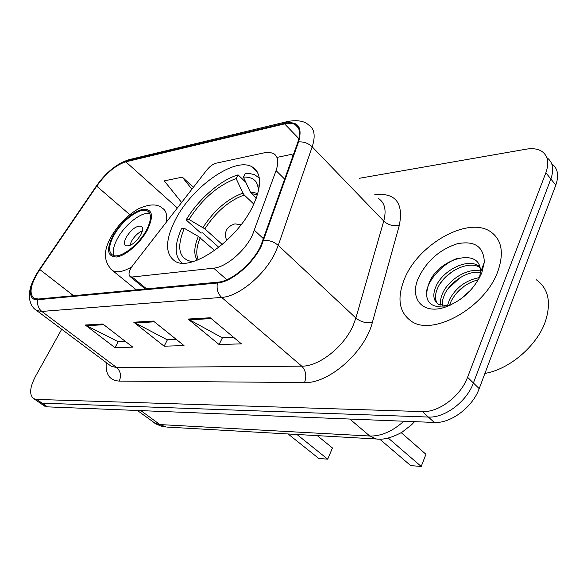 <?xml version="1.0" encoding="UTF-8"?>
<svg xmlns="http://www.w3.org/2000/svg" width="587" height="587" viewBox="0 0 587 587"><rect width="100%" height="100%" fill="white"/><g stroke="black" fill="none" stroke-linecap="round" stroke-linejoin="round"><path stroke-width="0.88" d="M252.285 235.46L276.059 170.597C278.95 162.012 278.106 156.311 273.535 153.5L269.506 152.356L265.229 152.613L216.119 163.186C212.905 164.052 209.757 166.385 206.675 170.179L132.699 265.529C128.817 271.011 128.017 274.745 130.292 276.734L132.148 277.013L213.653 268.171C225.79 267.239 244.632 251.397 252.285 235.46M252.579 206.661C261.993 186.431 261.868 173.187 252.212 166.913C235.093 156.435 192.316 186.593 175.601 219.355C165.079 240.098 164.903 254.054 175.065 261.23C190.973 272.008 236.201 241.008 252.579 206.661M43.607 405.456L47.444 406.857L434.329 422.457C450.647 423.609 472.608 407.224 479.197 388.623L555.801 185.132C559.169 175.374 557.811 168.256 551.736 163.788M61.708 329.263L35.572 376.194C29.658 387.559 29.086 395.066 33.841 398.712L36.68 399.424L422.376 411.59C438.694 412.602 460.817 395.983 467.568 377.28L545.866 172.761L550.855 178.976C554.267 169.166 552.925 162.049 546.82 157.617C552.925 162.049 554.267 169.166 550.855 178.976L473.408 382.981L550.855 178.976L555.801 185.132M422.376 411.59L428.378 417.049C444.697 418.135 466.746 401.633 473.408 382.981C466.746 401.633 444.697 418.135 428.378 417.049L42.081 403.152L428.378 417.049L434.329 422.457M38.265 401.765L42.081 403.152L38.265 401.765M497.798 271.495C504.284 252.784 501.804 239.467 490.365 231.557C467.531 216.023 417.841 244.713 404.392 279.104C396.731 298.453 399.087 312.526 411.472 321.316C432.802 336.644 485.126 307.603 497.798 271.495C504.284 252.784 501.804 239.467 490.365 231.557C467.531 216.023 417.841 244.713 404.392 279.104C396.731 298.453 399.087 312.526 411.472 321.316C432.802 336.644 485.126 307.603 497.798 271.495M260.657 246.136C252.256 263.871 231.307 281.364 217.828 282.186L38.331 299.018L34.163 298.365C28.631 293.735 30.517 284.13 39.828 269.543L96.708 186.145C106.122 173.136 115.822 165.028 125.809 161.821L284.607 123.886C288.907 122.874 292.399 123.094 295.092 124.532C299.862 127.438 300.786 133.315 297.866 142.157L260.657 246.136M261.34 246.048L298.585 141.885C302.694 127.159 298.159 120.922 284.974 123.175L126.154 161.212C115.925 164.499 105.983 172.805 96.341 186.13L39.483 269.484C28.381 285.348 27.193 301.036 37.935 299.7L217.41 283.015C231.227 282.186 252.718 264.245 261.34 246.048M125.302 341.341L118.016 341.612L85.284 325.015L115.008 347.673L132.809 347.137L102.835 323.995L85.284 325.015M118.229 341.605L115.008 347.673M233.626 337.342L222.194 337.76L188.126 319.057L219.098 344.532L241.418 343.857L210.249 317.772L188.126 319.057M222.414 337.752L219.098 344.532M176.357 339.455L167.2 339.792L133.763 322.204L164.14 346.191L184.01 345.589L153.405 321.067L133.763 322.204M167.412 339.785L164.14 346.191M545.866 172.761C549.329 162.885 547.987 155.753 541.838 151.373C537.787 148.827 532.57 148.1 526.179 149.179L359.288 178.301M293.06 155.731L291.688 154.33L277.35 157.323M193.38 187.312L182.315 177.127L164.287 180.884L181.618 202.478M291.688 154.33L292.942 156.076M182.315 177.127L191.89 189.234M484.928 373.405C509.303 369.472 537.09 345.809 545.389 321.463C551.457 302.371 548.427 288.466 536.298 279.764M460.406 299.275L470.767 290.059M447.477 305.622L449.473 299.568C456.084 287.417 466.1 280.087 479.52 277.578M449.583 305.335L451.109 301.256C457.016 290.183 466.129 283.007 478.442 279.713M440.918 305.306C440.059 301.527 440.712 297.352 442.869 292.774C448.938 279.573 467.568 267.65 480.349 270.981M442.319 305.614L442.569 300.228L444.528 294.483C450.332 281.914 467.575 270.306 480.335 272.434M449.877 305.357L446.758 305.673L438.489 304.286C433.191 300.654 432.421 294.527 436.192 285.906C443.075 270.321 467.391 257.781 478.728 265.955L479.814 267.129M437.462 303.604C434.725 299.465 434.857 294.138 437.865 287.63C444.653 272.339 468.265 259.828 479.887 267.437M446.758 305.673L450.2 305.218M481.824 272.794L484.341 262.088C483.637 246.525 474.626 240.413 457.295 243.752C439.692 249.512 426.734 260.907 418.428 277.959C409.205 298.365 422.31 314.691 444.542 307.368C461.749 301.072 474.179 289.545 481.824 272.794M479.403 278.003L480.291 273.146C482.888 246.591 439.795 257.128 429.405 282.2C423.014 299.348 428.07 307.595 444.579 306.935M426.507 291.783C428.194 279.603 442.723 263.717 457.229 258.405M440.162 283.587C444.124 278.282 448.967 273.784 454.698 270.079M447.69 289.156L459.76 277.922M455.446 294.351L464.434 285.979M218.834 247.332L202.603 232.826L200.886 233.076L186.138 219.912C198.237 199.448 220.463 180.011 238.065 174.86L236.143 178.573C217.982 185.309 202.266 198.934 188.999 219.45L204.856 228.864L222.275 244.508M253.819 204.1L244.229 194.994L242.915 193.13L236.143 178.573M258.904 188.985L256.526 182.418C253.745 178.529 249.387 176.768 243.436 177.142L250.216 191.81L256.277 198.23M214.6 250.51L198.347 236.407L184.311 228.328L181.449 228.769C174.222 245.212 174.456 256.651 182.168 263.086M238.065 174.86L245.821 182.3M258.177 185.793L257.363 185.008M259.337 178.155L254.56 174.632L248.719 173.348L245.359 173.407L243.436 177.142M184.311 228.328C176.305 247.699 178.822 258.794 191.854 261.604L192.83 261.677M188.999 219.45L186.138 219.912M379.635 439.083L410.739 465.63L421.217 466.452L388.176 438.005M421.217 466.452L425.935 454.279L401.244 432.678M146.383 230.251C151.417 220.352 151.791 213.939 147.506 211.012C140.594 206.661 121.979 220.33 113.922 235.387C108.654 245.388 108.206 251.948 112.579 255.081C119.271 259.505 138.363 245.63 146.383 230.251M149.854 213.661C142.149 211.129 125.104 224.315 117.547 238.432C113.562 245.806 112.366 251.53 113.959 255.602M288.085 433.969L318.807 458.469L327.707 459.166L296.941 434.475M332.455 447.984L327.707 459.166L332.455 447.984L317.296 435.635M140.792 234.844C143.045 230.442 143.206 227.573 141.284 226.23C136.551 225.503 131.576 229.121 126.344 237.075C124.048 241.499 123.864 244.397 125.809 245.777C130.534 246.511 135.531 242.871 140.792 234.844M142.414 230.757C138.106 232.709 134.438 236.238 131.415 241.352L129.749 245.557M254.479 230.353L263.629 238.865M276.059 170.597L284.754 179.211M132.148 277.013L146.596 288.863M213.653 268.171L226.839 279.705M152.73 421.708L154.667 423.124L159.913 424.57L369.788 436.024C381.044 436.324 392.402 431.394 403.871 421.224M349.801 419.045L369.788 436.024L376.443 438.995L167.17 427.094M479.197 388.623L467.568 377.28M47.444 406.857L36.68 399.424M137.373 410.482L156.171 424.034L161.043 426.089L166.29 427.043L159.913 424.57L140.88 410.629M374.8 194.62L375.034 194.583C395.572 192.683 403.673 202.904 399.343 225.254L372.327 322.534C365.011 352.002 328.647 383.854 304.536 382.541L119.249 381.088C121.48 375.717 120.621 371.204 116.681 367.55L301.733 366.156C318.954 366.618 344.32 346.587 353.345 324.971L355.876 318.029L383.744 221.086C386.584 210.227 384.83 202.698 378.483 198.494M119.249 381.088C109.666 380.471 105.33 374.293 106.24 362.561M109.307 364.857L111.244 366.31L116.681 367.55L41.816 311.426L36.695 310.56L34.882 309.188M284.974 123.175L288.452 121.326C297.807 119.895 304.492 121.083 308.505 124.892C314.471 128.546 315.703 135.861 312.196 146.845L278.26 245.417L275.296 252.542C264.928 274.826 238.535 296.677 221.666 297.404C217.828 293.676 216.412 288.885 217.41 283.015M263.805 240.222C269.301 240.149 274.122 241.881 278.26 245.417L355.876 318.029C360.734 321.925 366.215 323.43 372.327 322.534M126.154 161.212L129.5 159.547L287.601 121.531M399.343 225.254C393.459 226.45 388.264 225.063 383.744 221.086L312.196 146.845C308.38 143.257 303.846 141.599 298.585 141.885M37.935 299.7C36.974 304.506 38.265 308.417 41.816 311.426L221.666 297.404L301.733 366.156C305.908 370.58 306.847 376.04 304.536 382.541M125.809 161.821L177.355 207.967M96.708 186.145L129.771 214.629M39.828 269.543L73.558 295.716M284.607 123.886L298.908 138.664M134.9 322.945L154.359 321.83M189.285 319.842L211.217 318.587M86.392 325.712L103.767 324.721M244.229 194.994C229.047 200.585 215.921 211.878 204.856 228.864M257.488 194.657L251.537 193.695M198.347 236.407C194.026 246.76 193.651 254.685 197.217 260.188M242.915 193.13C227.514 198.81 214.204 210.271 202.977 227.521M257.825 193.519L250.216 191.81M200.24 237.75C196.403 246.951 195.757 254.281 198.311 259.748M113.049 235.526C106.115 249.578 107.289 256.732 116.571 256.996C125.625 255.917 140.3 243.15 147.315 230.104C154.043 215.708 152.561 208.745 142.868 209.229C131.811 212.553 121.869 221.321 113.049 235.526M131.679 266.946C123.519 271.671 117.217 272.926 112.777 270.717L110.503 268.839M136.272 289.831L112.777 270.717C103.495 262.301 103.019 250.854 111.361 236.385C118.464 224.293 127.562 215.069 138.642 208.701C149.392 203.894 157.272 203.704 162.291 208.128C166.246 210.44 167.478 215.275 165.982 222.627M257.187 171.778L252.212 166.913M130.292 276.734L145.253 288.987M414.554 421.657L411.604 424.746L402.007 432.223C391.874 437.741 383.348 439.993 376.443 438.995M44.583 406.123L33.841 398.712M109.549 365.041L36.695 310.56C32.417 307.955 29.974 303.45 29.35 297.051C29.592 289.222 29.856 285.165 39.351 269.572L96.18 186.27C105.777 172.593 116.63 163.744 128.729 159.73M295.092 124.532L298.394 127.973M480.291 273.146L484.341 262.088M447.023 306.524L444.542 307.368M258.808 189.476L256.526 182.418M431.218 422.324L434.387 422.457M234.521 223.999C226.355 226.831 223.742 232.357 226.677 240.582M241.03 224.792L235.262 223.896M149.193 212.479L147.506 211.012M142.017 226.868L141.284 226.23"/></g></svg>
